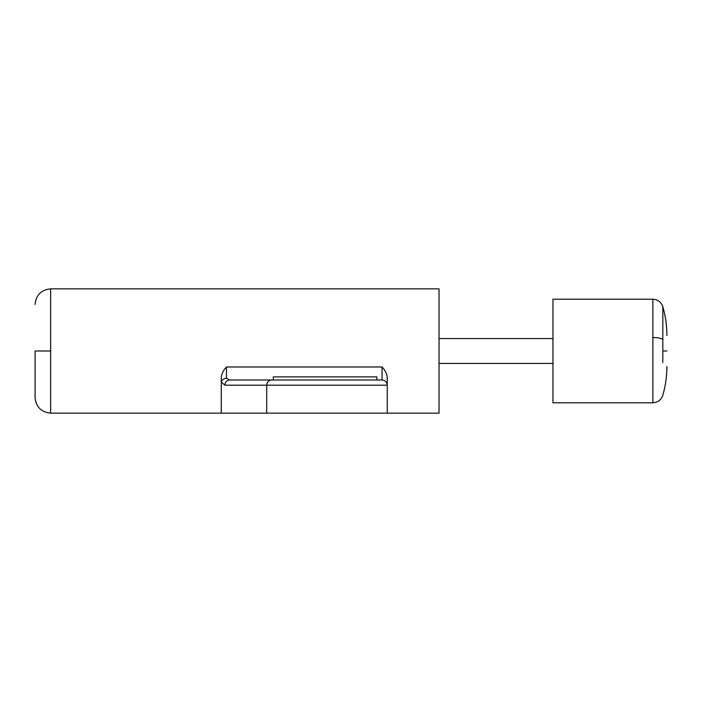 <?xml version="1.0" encoding="UTF-8"?>
<svg xmlns="http://www.w3.org/2000/svg" width="702" height="702" viewBox="0 0 702 702"><rect width="100%" height="100%" fill="white"/><g stroke="black" fill="none" stroke-linecap="round" stroke-linejoin="round"><path stroke-width="1.05" d="M666.9 351C666.9 371.042 666.9 371.042 666.9 351L662.82 351L662.82 306.695C665.549 316.19 666.909 325.781 666.9 335.468M666.9 366.541C666.909 376.219 665.549 385.81 662.82 395.305C661.152 399.991 657.835 402.483 652.878 402.79L552.965 402.79L552.965 299.377M35.1 351L35.1 397.595L35.1 351L50.632 351L50.632 413.145C41.225 412.179 36.048 407.002 35.1 397.604M387.25 377.062L387.25 385.179L224.807 385.179L221.376 382.002L221.279 383.011L221.279 377.062C221.841 373.341 223.569 369.98 226.456 366.979L382.072 366.979C384.959 369.98 386.679 373.341 387.25 377.062L387.25 413.145L439.04 413.145L439.04 288.855L50.632 288.855L50.632 351M321.042 380.001L229.668 380.001L273.324 380.001L273.324 376.895L376.895 376.895L376.895 380.001L382.072 380.001L376.895 380.001M221.279 383.011L221.279 413.145L387.25 413.145L387.25 385.179C386.925 382.055 385.196 380.326 382.072 380.001L382.072 366.979M221.376 382.002C222.095 379.8 223.789 378.518 226.456 378.167L229.668 380.001L382.072 380.001C385.196 380.326 386.925 382.055 387.25 385.179M266.707 413.145L266.707 385.179C267.023 382.055 268.638 380.326 271.577 380.001L229.668 380.001C226.737 380.326 225.114 382.055 224.807 385.179M662.82 362.557L662.82 351M662.82 339.443C661.144 338.224 657.827 337.574 652.878 337.495L652.878 299.377M652.878 402.79L652.878 337.495M226.456 366.979L226.456 378.167M439.04 338.575L552.965 338.575M439.04 363.425L552.965 363.425M552.965 299.21L652.878 299.21C657.835 299.517 661.152 302.009 662.82 306.695M50.632 288.855C41.225 289.821 36.048 294.998 35.1 304.396M221.279 413.145L50.632 413.145"/></g></svg>

